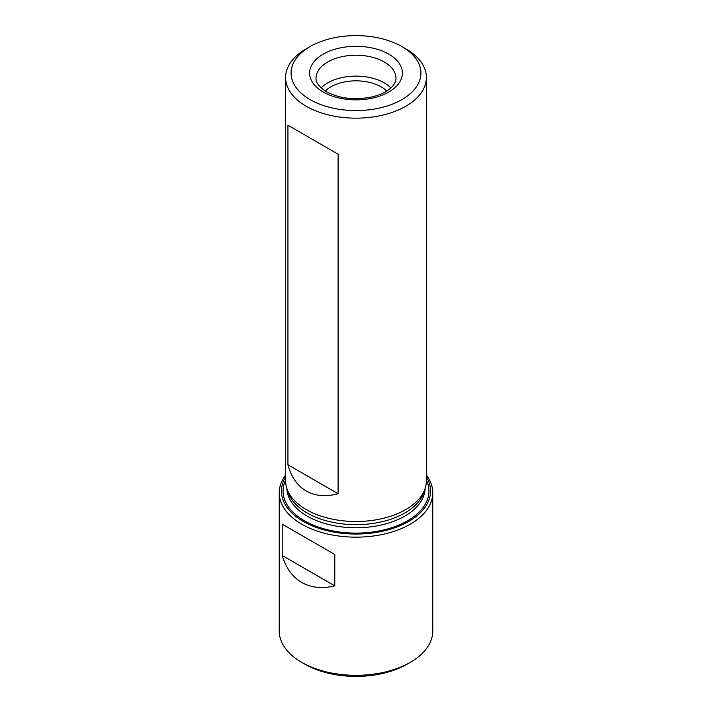 <?xml version="1.0" encoding="UTF-8"?>
<svg xmlns="http://www.w3.org/2000/svg" width="712" height="712" viewBox="0 0 712 712"><rect width="100%" height="100%" fill="white"/><g stroke="black" fill="none" stroke-linecap="round" stroke-linejoin="round"><path stroke-width="1.07" d="M426.381 475.118A76.771 44.322 180 0 1 432.771 492.829A76.771 44.322 180 0 1 385.379 533.786A76.771 44.322 180 0 1 301.71 524.174A76.771 44.322 180 0 1 279.229 492.829A76.771 44.322 180 0 1 285.619 475.118M334.782 554.497L282.219 524.148L334.782 554.497L334.782 585.842C322.118 588.869 311.091 587.729 301.71 582.425C292.427 576.951 285.93 567.971 282.219 555.494L282.219 524.148M310.085 46.583L306.231 48.799A70.381 40.629 0 0 0 285.619 77.528L285.619 480.867A70.381 40.629 0 0 0 286.9 488.566A70.381 40.629 0 0 0 306.24 509.596A70.381 40.629 0 0 0 376.621 519.716A70.381 40.629 0 0 0 425.1 488.566A70.381 40.629 0 0 0 426.381 480.867L426.381 77.528A70.381 40.629 0 0 0 405.769 48.799L401.915 46.583A64.934 37.496 0 0 0 310.085 46.583A64.934 37.496 0 0 0 310.085 99.6A64.934 37.496 0 0 0 401.915 99.6A64.934 37.496 0 0 0 401.915 46.583M287.933 125.214L287.933 464.767C291.226 476.996 297.331 485.744 306.24 491.004C315.247 496.086 325.873 496.994 338.111 493.736L338.111 154.184L287.933 125.214L338.111 154.184M285.619 77.528A70.381 40.629 0 0 0 306.24 106.266A70.381 40.629 0 0 0 382.931 115.068A70.381 40.629 0 0 0 426.381 77.528M279.229 492.829L279.229 631.001A76.771 44.322 0 0 0 301.71 662.347A76.771 44.322 0 0 0 410.29 662.347A76.771 44.322 0 0 0 432.771 631.001L432.771 492.829M304.878 664.171L301.71 662.347L304.878 664.171A72.295 41.741 0 0 0 407.122 664.171L410.29 662.347M426.381 476.826A74.537 43.032 180 0 1 356 534.036A74.537 43.032 180 0 1 285.619 476.826M286.9 488.566L288.155 492.321A69.1 39.89 0 0 0 307.139 512.978A69.1 39.89 0 0 0 376.248 522.911A69.1 39.89 0 0 0 423.845 492.321L425.1 488.566M390.879 87.914A39.988 23.087 0 0 0 356 76.122A39.988 23.087 0 0 0 321.121 87.914M386.714 91.038A35.511 20.497 0 0 0 325.286 91.038M287.933 464.767L338.111 493.736M282.219 555.494L334.782 585.842M285.619 479.95A72.936 42.106 0 0 0 304.425 520.775A72.936 42.106 0 0 0 392.588 527.432A72.936 42.106 0 0 0 426.381 479.95M286.918 488.619A69.1 39.89 0 0 0 307.139 516.075A69.1 39.89 0 0 0 381.846 524.869A69.1 39.89 0 0 0 425.082 488.619M323.203 92.026A46.387 26.78 0 0 0 400.803 80.02A46.387 26.78 0 0 0 343.994 47.223A46.387 26.78 0 0 0 323.203 92.026M395.988 78.32A39.988 23.087 0 0 0 356 55.233A39.988 23.087 0 0 0 316.012 78.32C316.137 79.539 315.087 84.292 326.399 91.715C339.428 98.603 354.594 100.339 371.878 96.921C378.909 95.239 384.569 92.782 388.868 89.57C393.513 86.125 395.881 82.37 395.988 78.32"/></g></svg>
